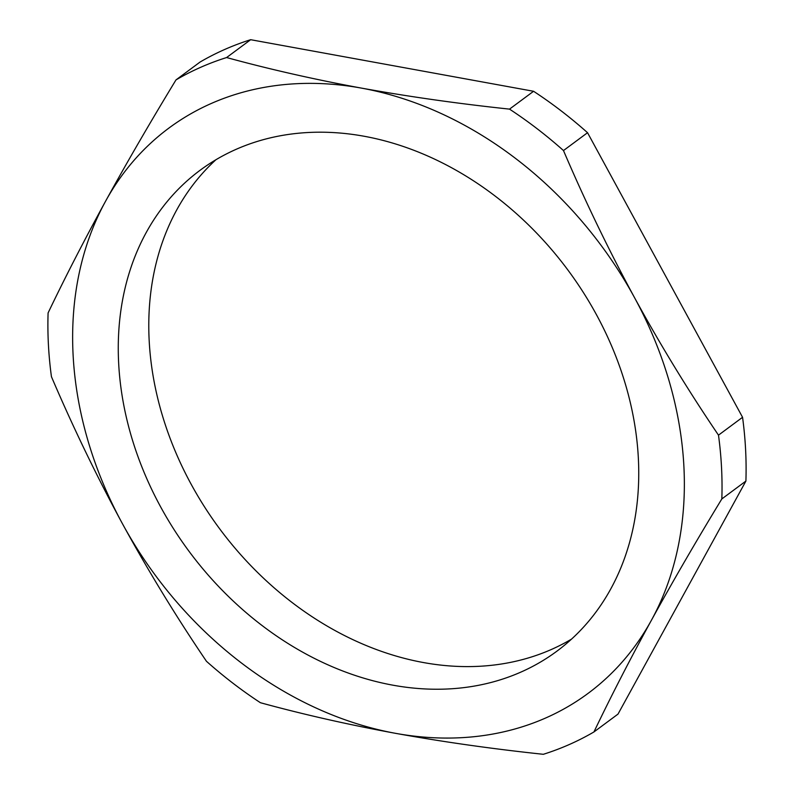 <?xml version="1.0" encoding="UTF-8"?>
<svg xmlns="http://www.w3.org/2000/svg" width="794" height="794" viewBox="0 0 794 794"><rect width="100%" height="100%" fill="white"/><g stroke="black" fill="none" stroke-linecap="round" stroke-linejoin="round"><path stroke-width="1.19" d="M683.892 466.396A351.881 277.285 -126.6 0 0 634.525 297.641A351.881 277.285 -126.6 0 0 361.598 88.134A351.881 277.285 -126.6 0 0 105.582 201.21A351.881 277.285 -126.6 0 0 122.484 523.792A351.881 277.285 -126.6 0 0 395.412 733.309A351.881 277.285 -126.6 0 0 651.427 620.233A351.881 277.285 -126.6 0 0 683.892 466.396M718.491 435.152A387.8 305.591 53.4 0 1 721.518 467.289A387.8 305.591 53.4 0 1 721.835 498.93L745.903 481.075A387.8 305.591 -126.6 0 0 745.586 449.434A387.8 305.591 -126.6 0 0 742.559 417.297L718.491 435.152C688.438 390.847 660.439 345.013 634.525 297.641C608.77 250.15 585.089 201.12 563.482 150.552L587.54 132.707A387.8 305.591 -126.6 0 0 533.578 91.28L509.52 109.125C458.307 103.686 408.999 96.689 361.598 88.134C314.573 79.479 269.573 69.286 226.608 57.545L250.666 39.7A387.8 305.591 -126.6 0 0 200.058 62.051L175.99 79.906C150.453 121.879 126.98 162.313 105.582 201.21C84.353 239.977 65.187 277.215 48.097 312.925A387.8 305.591 53.4 0 0 51.441 376.703C73.058 427.271 96.739 476.301 122.484 523.792C148.409 571.164 176.397 616.998 206.46 661.293A387.8 305.591 53.4 0 0 260.422 702.72C303.387 714.461 348.377 724.654 395.412 733.309C442.814 741.864 492.121 748.861 543.334 754.3A387.8 305.591 53.4 0 0 593.942 731.949C611.033 696.239 630.198 659 651.427 620.233C672.826 581.327 696.298 540.893 721.835 498.93M215.968 159.703A299.407 235.937 -126.6 0 0 149.183 340.705A299.407 235.937 -126.6 0 0 302.802 610.378A299.407 235.937 -126.6 0 0 571.561 639.091M118.663 363.344A299.407 235.937 -126.6 0 0 281.939 639.597A299.407 235.937 -126.6 0 0 556.882 651.189A299.407 235.937 -126.6 0 0 638.346 458.098A299.407 235.937 -126.6 0 0 475.07 181.836A299.407 235.937 -126.6 0 0 200.128 170.244A299.407 235.937 -126.6 0 0 118.663 363.344M742.559 417.297L587.54 132.707M533.578 91.28L250.666 39.7M745.903 481.075L618.01 714.094L593.942 731.949M175.99 79.906A387.8 305.591 53.4 0 1 226.608 57.545M509.52 109.125A387.8 305.591 53.4 0 1 563.482 150.552"/></g></svg>
